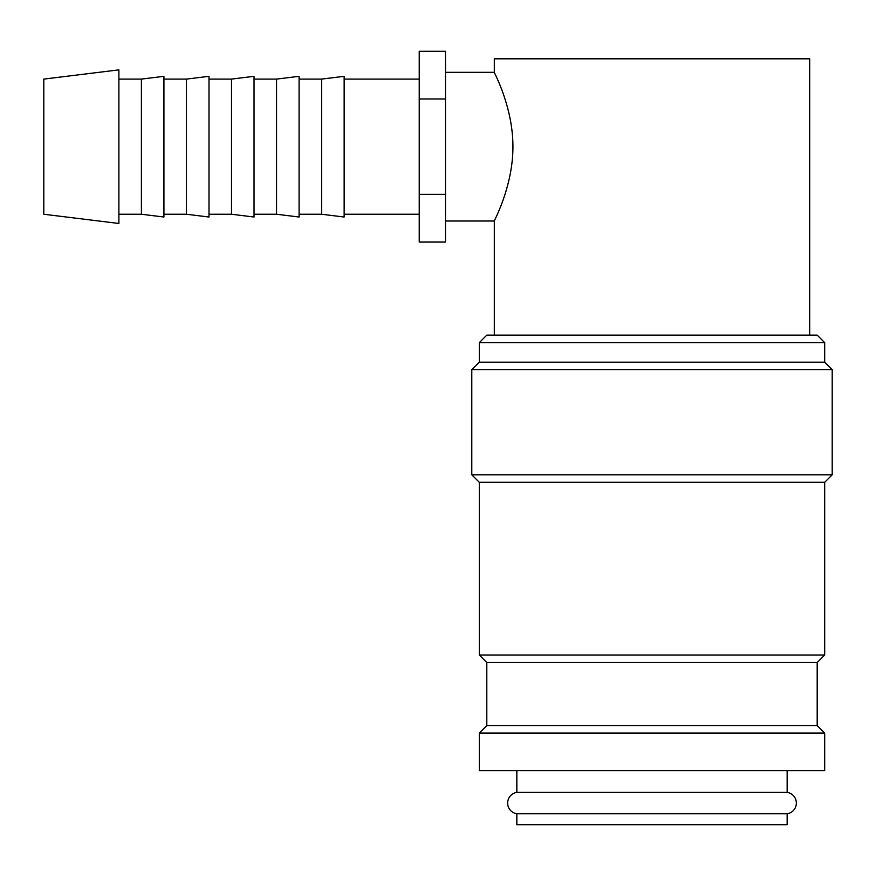 <?xml version="1.0" encoding="UTF-8"?>
<svg xmlns="http://www.w3.org/2000/svg" width="876" height="876" viewBox="0 0 876 876"><rect width="100%" height="100%" fill="white"/><g stroke="black" fill="none" stroke-linecap="round" stroke-linejoin="round"><path stroke-width="1.31" d="M516.84 770.639L516.84 792.386A10.808 10.808 0 0 0 516.84 813.76L516.84 824.699L787.152 824.699L787.152 813.76L516.84 813.76M787.152 813.76A10.808 10.808 0 0 0 787.152 792.386L787.152 770.639M824.688 770.639L824.688 733.092L817.188 725.58L817.188 662.508L824.688 655.007L824.688 482.304L832.2 474.803L832.2 369.683L824.688 362.171L824.688 342.647L817.188 335.136L486.804 335.136L479.292 342.647L479.292 362.171L471.792 369.683L471.792 474.803L479.292 482.304L479.292 655.007L486.804 662.508L486.804 725.58L479.292 733.092L479.292 770.639L824.688 770.639M118.884 69.872L43.8 79.092L43.8 214.248L118.884 223.468L118.884 69.872M118.884 214.248L141.408 214.248L163.932 217.018L163.932 76.332L141.408 79.092L118.884 79.092M163.932 214.248L186.468 214.248L208.992 217.018L208.992 76.332L186.468 79.092L163.932 79.092M208.992 214.248L231.516 214.248L254.04 217.018L254.04 76.332L231.516 79.092L208.992 79.092M254.04 214.248L276.564 214.248L299.088 217.018L299.088 76.332L276.564 79.092L254.04 79.092M299.088 214.248L321.612 214.248L344.148 217.018L344.148 76.332L321.612 79.092L299.088 79.092M419.232 79.092L344.148 79.092M344.148 214.248L419.232 214.248M445.512 72.336L494.316 72.336C493.604 71.755 513.04 106.5 512.931 146.675C513.04 186.851 493.604 221.595 494.316 221.004L445.512 221.004M809.676 335.136L809.676 58.823L494.316 58.823L494.316 72.336M494.316 221.004L494.316 335.136M516.84 792.386L787.152 792.386M445.512 242.05L445.512 51.301L419.232 51.301L419.232 242.05L445.512 242.05M419.232 194.362L445.512 194.362M419.232 98.988L445.512 98.988M321.612 214.248L321.612 79.092M276.564 214.248L276.564 79.092M231.516 214.248L231.516 79.092M186.468 214.248L186.468 79.092M141.408 214.248L141.408 79.092M486.804 725.58L817.188 725.58M479.292 733.092L824.688 733.092M486.804 662.508L817.188 662.508M479.292 655.007L824.688 655.007M479.292 482.304L824.688 482.304M471.792 474.803L832.2 474.803M471.792 369.683L832.2 369.683M479.292 362.171L824.688 362.171M479.292 342.647L824.688 342.647"/></g></svg>
